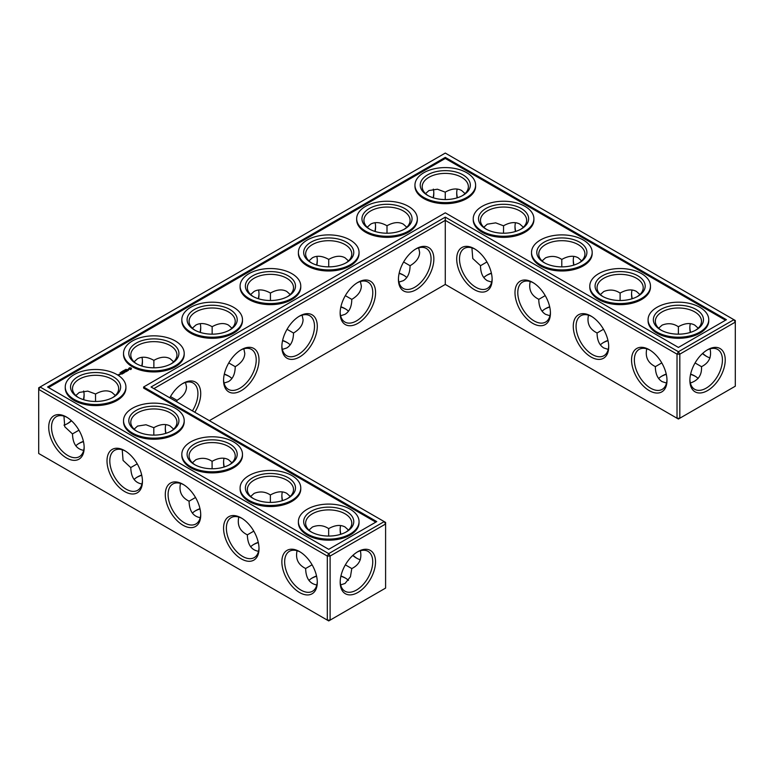 <?xml version="1.0" encoding="UTF-8"?>
<svg xmlns="http://www.w3.org/2000/svg" width="774" height="774" viewBox="0 0 774 774"><rect width="100%" height="100%" fill="white"/><g stroke="black" fill="none" stroke-linecap="round" stroke-linejoin="round"><path stroke-width="1.16" d="M695.41 376.367A25.058 14.464 0 0 0 690.572 374.355M666.298 374.335A25.058 14.464 0 0 0 661.422 376.367M698.167 378.486A23.075 13.322 0 0 0 694.733 375.961A23.075 13.322 0 0 0 690.631 374.084M666.24 374.065A23.075 13.322 0 0 0 662.099 375.961A23.075 13.322 0 0 0 658.645 378.515M661.78 362.9L655.336 366.673C655.443 373.929 657.697 378.902 662.099 381.621L666.511 383.053M710.058 348.871C711.799 357.017 708.945 362.958 701.496 366.673L695.062 362.958M701.496 366.673C701.999 374.993 698.283 380.431 690.36 382.995M287.425 342.718A25.058 14.464 0 0 0 282.549 340.686M345.707 309.068A25.058 14.464 0 0 0 340.831 307.036M403.989 275.418A25.058 14.464 0 0 0 399.113 273.386M200.031 508.934A25.058 14.464 0 0 0 195.164 510.966M229.143 376.367A25.058 14.464 0 0 0 224.267 374.335M141.748 475.284A25.058 14.464 0 0 0 136.882 477.316M83.466 441.635A25.058 14.464 0 0 0 78.59 443.666M345.707 578.265A25.058 14.464 0 0 0 340.87 576.243M316.605 576.233A25.058 14.464 0 0 0 311.728 578.265M258.313 542.584A25.058 14.464 0 0 0 253.446 544.615M491.451 273.386A25.058 14.464 0 0 0 486.575 275.418M608.016 340.686A25.058 14.464 0 0 0 603.139 342.718M549.734 307.036A25.058 14.464 0 0 0 544.857 309.068M655.336 366.595C647.886 362.9 645.032 356.978 646.774 348.822M666.975 379.57A23.075 13.322 60 0 1 662.215 389.351A23.075 13.322 60 0 1 639.13 376.029A23.075 13.322 60 0 1 639.13 349.384A23.075 13.322 60 0 1 649.986 350.148M706.846 350.196A23.017 13.284 -60 0 1 717.662 349.442A23.017 13.284 -60 0 1 717.662 376.009A23.017 13.284 -60 0 1 694.655 389.293A23.017 13.284 -60 0 1 689.905 379.541M698.187 328.186L694.733 325.08C690.185 322.623 684.748 323.164 678.411 326.705L678.372 334.165M710.058 357.888A23.075 13.322 60 0 1 706.159 356.175A23.075 13.322 60 0 1 702.473 353.563M690.263 332.443A23.075 13.322 60 0 1 689.837 327.915A23.075 13.322 60 0 1 690.321 323.648M658.664 328.215L662.099 325.138C667.943 322.835 673.361 323.368 678.353 326.744L678.353 326.744M445.282 284.435L445.282 220.367L677.018 354.153L677.018 418.231L678.411 419.034L735.3 386.197L735.3 322.119L679.814 354.153L679.814 418.231L677.018 418.231L445.282 284.435L209.357 420.65M445.282 217.136L678.411 351.735L679.814 354.153L677.018 354.153L678.411 351.735L733.897 319.701L445.282 153.068L38.7 387.803L38.7 389.419L40.103 387L328.718 553.633L327.315 556.051L330.111 556.051L328.718 553.633L384.204 521.599L385.597 524.017L330.111 556.051L330.111 620.119L327.315 620.119L327.315 556.051L38.7 389.419L38.7 453.496L328.718 620.932L385.597 588.085L385.597 522.402L151.065 387L445.282 217.136L445.282 220.367L153.871 388.616M282.607 340.415A23.075 13.322 180 0 1 286.757 342.311A23.075 13.322 180 0 1 290.202 344.865M340.899 306.765A23.075 13.322 180 0 1 345.04 308.662A23.075 13.322 180 0 1 348.484 311.216M399.181 273.116A23.075 13.322 180 0 1 403.322 275.012A23.075 13.322 180 0 1 406.776 277.566M192.378 513.114A23.075 13.322 180 0 1 195.832 510.559A23.075 13.322 180 0 1 199.973 508.663M224.325 374.065A23.075 13.322 180 0 1 228.465 375.961A23.075 13.322 180 0 1 231.919 378.515M134.095 479.464A23.075 13.322 180 0 1 137.549 476.91A23.075 13.322 180 0 1 141.69 475.013M75.813 445.814A23.075 13.322 180 0 1 79.267 443.26A23.075 13.322 180 0 1 83.408 441.364M308.942 580.413A23.075 13.322 180 0 1 312.396 577.859A23.075 13.322 180 0 1 316.537 575.962M340.937 575.982A23.075 13.322 180 0 1 345.04 577.859A23.075 13.322 180 0 1 348.464 580.384M250.66 546.763A23.075 13.322 180 0 1 254.114 544.209A23.075 13.322 180 0 1 258.255 542.313M491.393 273.116A23.075 13.322 0 0 0 487.243 275.012A23.075 13.322 0 0 0 483.798 277.566M607.958 340.415A23.075 13.322 0 0 0 603.817 342.311A23.075 13.322 0 0 0 600.363 344.865M549.675 306.765A23.075 13.322 0 0 0 545.535 308.662A23.075 13.322 0 0 0 542.081 311.216M695.41 330.334A23.075 13.322 0 0 0 701.496 321.316A23.075 13.322 0 0 0 678.411 307.994A23.075 13.322 0 0 0 655.336 321.316A23.075 13.322 0 0 0 661.422 330.334M649.27 349.713L649.27 349.713A25.058 14.464 60 0 1 666.995 380.402A25.058 14.464 60 0 1 649.27 390.638A25.058 14.464 60 0 1 631.555 359.949A25.058 14.464 60 0 1 649.27 349.713M707.562 349.771A24.991 14.425 -60 0 1 725.228 359.968A24.991 14.425 -60 0 1 707.562 390.58A24.991 14.425 -60 0 1 689.886 380.382A24.991 14.425 -60 0 1 707.562 349.771L707.552 349.771M706.846 356.553A25.058 14.464 60 0 1 702.676 353.379M690.534 332.365A25.058 14.464 60 0 1 689.857 327.131M637.118 296.684A23.075 13.322 0 0 0 643.213 287.667A23.075 13.322 0 0 0 620.129 274.344A23.075 13.322 0 0 0 597.054 287.667A23.075 13.322 0 0 0 603.139 296.684M639.904 294.536L636.451 291.44C631.903 288.973 626.466 289.515 620.129 293.056L620.09 300.515M600.382 294.565L603.817 291.488C609.66 289.186 615.078 289.718 620.071 293.094M631.981 298.793A23.075 13.322 60 0 1 631.555 294.265A23.075 13.322 60 0 1 632.039 289.998M603.497 329.25L597.054 333.023C597.16 340.279 599.405 345.252 603.817 347.971L608.229 349.403M597.054 332.946C589.604 329.25 586.75 323.329 588.492 315.173M608.693 345.92A23.075 13.322 60 0 1 603.933 355.701A23.075 13.322 60 0 1 580.848 342.379A23.075 13.322 60 0 1 580.848 315.734A23.075 13.322 60 0 1 591.704 316.498M532.706 282.413L532.706 282.413A25.058 14.464 60 0 1 550.43 313.102A25.058 14.464 60 0 1 532.706 323.339A25.058 14.464 60 0 1 514.991 292.649A25.058 14.464 60 0 1 532.706 282.413L532.706 282.413M474.423 248.764L474.423 248.764A25.058 14.464 60 0 1 492.138 279.453A25.058 14.464 60 0 1 474.423 289.689A25.058 14.464 60 0 1 456.708 259A25.058 14.464 60 0 1 474.423 248.764L474.423 248.764M590.988 316.063L590.988 316.063A25.058 14.464 60 0 1 608.712 346.752A25.058 14.464 60 0 1 590.988 356.988A25.058 14.464 60 0 1 573.273 326.299A25.058 14.464 60 0 1 590.988 316.063L590.988 316.063M416.141 248.764L416.141 248.764A25.058 14.464 120 0 0 398.426 279.453A25.058 14.464 120 0 0 416.141 289.689A25.058 14.464 120 0 0 433.856 259A25.058 14.464 120 0 0 416.141 248.764L416.141 248.764M357.859 282.413L357.859 282.413A25.058 14.464 120 0 0 340.144 313.102A25.058 14.464 120 0 0 357.859 323.339A25.058 14.464 120 0 0 375.574 292.649A25.058 14.464 120 0 0 357.859 282.413L357.859 282.413M299.577 316.063L299.577 316.063A25.058 14.464 120 0 0 281.862 346.752A25.058 14.464 120 0 0 299.577 356.988A25.058 14.464 120 0 0 317.292 326.299A25.058 14.464 120 0 0 299.577 316.063L299.577 316.063M241.294 349.713L241.294 349.713A25.058 14.464 120 0 0 223.57 380.402A25.058 14.464 120 0 0 241.294 390.638A25.058 14.464 120 0 0 259.009 359.949A25.058 14.464 120 0 0 241.294 349.713L241.294 349.713M194.816 412.261A25.058 14.464 120 0 0 199.557 386.971A25.058 14.464 120 0 0 183.012 383.362L183.012 383.362A25.058 14.464 120 0 0 169.796 397.817M282.549 500.614A25.058 14.464 60 0 1 281.871 495.379M224.267 466.964A25.058 14.464 60 0 1 223.589 461.73M165.984 433.314A25.058 14.464 60 0 1 165.307 428.08M357.143 558.451A25.058 14.464 60 0 1 352.983 555.277M340.831 534.263A25.058 14.464 60 0 1 340.154 529.029M357.859 551.669L357.859 551.669A24.991 14.425 120 0 0 340.183 582.271A24.991 14.425 120 0 0 357.859 592.478A24.991 14.425 120 0 0 375.525 561.866A24.991 14.425 120 0 0 357.859 551.669L357.859 551.669M66.438 417.012L66.438 417.012A25.058 14.464 60 0 1 84.163 447.701A25.058 14.464 60 0 1 66.438 457.937A25.058 14.464 60 0 1 48.723 427.248A25.058 14.464 60 0 1 66.438 417.012L66.448 417.012M124.73 450.662L124.73 450.662A25.058 14.464 60 0 1 142.445 481.351A25.058 14.464 60 0 1 124.73 491.587A25.058 14.464 60 0 1 107.005 460.898A25.058 14.464 60 0 1 124.73 450.662L124.73 450.662M183.012 484.311L183.012 484.311A25.058 14.464 60 0 1 200.727 515A25.058 14.464 60 0 1 183.012 525.236A25.058 14.464 60 0 1 165.288 494.547A25.058 14.464 60 0 1 183.012 484.311L183.012 484.311M241.294 517.961L241.294 517.961A25.058 14.464 60 0 1 259.009 548.65A25.058 14.464 60 0 1 241.294 558.886A25.058 14.464 60 0 1 223.57 528.197A25.058 14.464 60 0 1 241.294 517.961L241.294 517.961M299.577 551.61L299.577 551.61A25.058 14.464 60 0 1 317.292 582.3A25.058 14.464 60 0 1 299.577 592.536A25.058 14.464 60 0 1 281.862 561.847A25.058 14.464 60 0 1 299.577 551.61L299.577 551.61M433.798 192.562A24.991 14.425 -60 0 1 433.13 197.757M374.887 231.416A25.058 14.464 120 0 0 375.564 226.182M316.605 265.066A25.058 14.464 120 0 0 317.282 259.832M258.313 298.716A25.058 14.464 120 0 0 259 293.481M200.031 332.365A25.058 14.464 120 0 0 200.718 327.131M141.748 366.015A25.058 14.464 120 0 0 142.426 360.781M67.154 423.804A24.991 14.425 120 0 0 71.324 420.621M83.428 399.645A24.991 14.425 120 0 0 84.095 394.459M632.252 298.716A25.058 14.464 60 0 1 631.574 293.481M573.969 265.066A25.058 14.464 60 0 1 573.282 259.832M515.687 231.416A25.058 14.464 60 0 1 515 226.182M457.395 197.767A25.058 14.464 60 0 1 456.718 192.532M282.336 349.403L286.757 347.971C291.159 345.252 293.414 340.279 293.51 333.023L287.048 329.289M340.618 315.753L345.04 314.321C349.442 311.603 351.696 306.63 351.793 299.374L345.33 295.639M398.9 282.104L403.322 280.672C407.724 277.953 409.978 272.98 410.075 265.724L403.612 261.989M180.506 483.411C178.765 491.567 181.619 497.498 189.069 501.194L189.069 501.271C189.359 510.966 193.084 516.422 200.243 517.651M189.069 501.194L195.512 497.498M224.054 383.053L228.465 381.621C232.877 378.902 235.132 373.929 235.228 366.673L228.765 362.938M176.907 401.919L176.946 400.322L170.483 396.588M122.224 449.762L123.066 460.414L130.787 467.622C131.077 477.316 134.802 482.773 141.961 484.002M130.787 467.544L137.23 463.849M63.942 416.112L64.774 426.764L72.504 433.972C72.785 443.666 76.51 449.123 83.679 450.352M72.504 433.895L78.948 430.199M340.666 584.892L345.04 583.461L350.428 576.775L351.793 568.571L345.359 564.856M297.071 550.711C295.329 558.867 298.183 564.797 305.633 568.493L305.633 568.571C305.923 578.265 309.648 583.722 316.808 584.951M305.633 568.493L312.077 564.797M238.789 517.061C237.047 525.217 239.901 531.148 247.351 534.844L247.351 534.921C247.641 544.615 251.366 550.072 258.526 551.301M247.351 534.844L253.795 531.148M486.933 261.951L480.49 265.724C480.586 272.98 482.841 277.953 487.243 280.672L491.664 282.104M545.215 295.6L538.772 299.374C538.868 306.63 541.123 311.603 545.535 314.321L549.946 315.753M660.696 329.927A25.058 14.464 0 0 0 696.136 329.927A25.058 14.464 0 0 0 696.136 309.474A25.058 14.464 0 0 0 660.696 309.474A25.058 14.464 0 0 0 660.696 329.927L660.696 329.927M602.414 296.278A25.058 14.464 0 0 0 637.853 296.278A25.058 14.464 0 0 0 637.853 275.825A25.058 14.464 0 0 0 602.414 275.825A25.058 14.464 0 0 0 602.414 296.278L602.414 296.278M733.897 319.701L735.3 322.119L735.3 320.504L733.897 319.701M550.411 312.27A23.075 13.322 60 0 1 545.651 322.052A23.075 13.322 60 0 1 522.566 308.729A23.075 13.322 60 0 1 522.566 282.084A23.075 13.322 60 0 1 533.421 282.849M492.129 278.621A23.075 13.322 60 0 1 487.359 288.402A23.075 13.322 60 0 1 464.284 275.08A23.075 13.322 60 0 1 464.284 248.435A23.075 13.322 60 0 1 475.139 249.199M398.436 278.621A23.075 13.322 120 0 0 403.206 288.402A23.075 13.322 120 0 0 426.281 275.08A23.075 13.322 120 0 0 426.281 248.435A23.075 13.322 120 0 0 415.425 249.199M340.154 312.27A23.075 13.322 120 0 0 344.923 322.052A23.075 13.322 120 0 0 367.998 308.729A23.075 13.322 120 0 0 367.998 282.084A23.075 13.322 120 0 0 357.143 282.849M281.871 345.92A23.075 13.322 120 0 0 286.641 355.701A23.075 13.322 120 0 0 309.716 342.379A23.075 13.322 120 0 0 309.716 315.734A23.075 13.322 120 0 0 298.861 316.498M223.589 379.57A23.075 13.322 120 0 0 228.349 389.351A23.075 13.322 120 0 0 251.434 376.029A23.075 13.322 120 0 0 251.434 349.384A23.075 13.322 120 0 0 240.579 350.148M192.426 410.878A23.075 13.322 120 0 0 193.152 383.033A23.075 13.322 120 0 0 182.296 383.798M282.287 500.691A23.075 13.322 60 0 1 281.862 496.163A23.075 13.322 60 0 1 282.336 491.896M224.005 467.041A23.075 13.322 60 0 1 223.57 462.513A23.075 13.322 60 0 1 224.054 458.247M165.723 433.392A23.075 13.322 60 0 1 165.288 428.864A23.075 13.322 60 0 1 165.771 424.597M360.365 559.776A23.075 13.322 60 0 1 356.456 558.073A23.075 13.322 60 0 1 352.78 555.461M340.57 534.341A23.075 13.322 60 0 1 340.144 529.813A23.075 13.322 60 0 1 340.618 525.546M340.202 581.438A23.017 13.284 120 0 0 344.952 591.191A23.017 13.284 120 0 0 367.969 577.907A23.017 13.284 120 0 0 367.969 551.33A23.017 13.284 120 0 0 357.143 552.094M84.143 446.869A23.075 13.322 60 0 1 79.383 456.65A23.075 13.322 60 0 1 56.299 443.328A23.075 13.322 60 0 1 56.299 416.683A23.075 13.322 60 0 1 67.154 417.447M142.426 480.519A23.075 13.322 60 0 1 137.666 490.3A23.075 13.322 60 0 1 114.581 476.978A23.075 13.322 60 0 1 114.581 450.333A23.075 13.322 60 0 1 125.436 451.097M200.718 514.168A23.075 13.322 60 0 1 195.948 523.95A23.075 13.322 60 0 1 172.873 510.627A23.075 13.322 60 0 1 172.873 483.982A23.075 13.322 60 0 1 183.719 484.747M259 547.818A23.075 13.322 60 0 1 254.23 557.599A23.075 13.322 60 0 1 231.155 544.277A23.075 13.322 60 0 1 231.155 517.632A23.075 13.322 60 0 1 242.01 518.396M317.282 581.467A23.075 13.322 60 0 1 312.512 591.249A23.075 13.322 60 0 1 289.437 577.926A23.075 13.322 60 0 1 289.437 551.281A23.075 13.322 60 0 1 300.293 552.046M433.334 189.108A23.017 13.284 -60 0 1 433.817 193.345A23.017 13.284 -60 0 1 433.392 197.834M375.148 231.494A23.075 13.322 120 0 0 375.574 226.966A23.075 13.322 120 0 0 375.1 222.699M316.866 265.143A23.075 13.322 120 0 0 317.292 260.615A23.075 13.322 120 0 0 316.808 256.349M258.584 298.793A23.075 13.322 120 0 0 259.009 294.265A23.075 13.322 120 0 0 258.526 289.998M200.302 332.443A23.075 13.322 120 0 0 200.727 327.915A23.075 13.322 120 0 0 200.243 323.648M142.019 366.092A23.075 13.322 120 0 0 142.445 361.564A23.075 13.322 120 0 0 141.961 357.298M63.942 425.129A23.017 13.284 120 0 0 67.841 423.426A23.017 13.284 120 0 0 71.527 420.804M83.689 399.732A23.017 13.284 120 0 0 84.114 395.233A23.017 13.284 120 0 0 83.64 391.005M573.698 265.143A23.075 13.322 60 0 1 573.273 260.615A23.075 13.322 60 0 1 573.757 256.349M515.416 231.494A23.075 13.322 60 0 1 514.991 226.966A23.075 13.322 60 0 1 515.474 222.699M457.134 197.844A23.075 13.322 60 0 1 456.708 193.316A23.075 13.322 60 0 1 457.192 189.05M302.112 315.163L303.069 319.701C302.924 324.867 299.741 329.308 293.51 333.023M231.919 328.186L228.465 325.08C223.918 322.623 218.481 323.164 212.153 326.705L212.153 326.705C205.816 323.164 200.379 322.623 195.832 325.08L192.378 328.186M243.829 348.813L244.787 353.35C244.642 358.517 241.459 362.958 235.228 366.673M212.153 334.165L212.153 326.705M270.436 300.515L270.436 293.056C264.098 289.515 258.661 288.973 254.114 291.44L250.66 294.536M290.202 294.536L286.757 291.44C282.2 288.973 276.763 289.515 270.436 293.056L270.436 293.056M360.394 281.513L361.352 286.051C361.206 291.218 358.023 295.658 351.793 299.374M328.718 266.866L328.718 259.406C322.39 255.865 316.943 255.323 312.396 257.79L308.942 260.886M348.484 260.886L345.04 257.79C340.483 255.323 335.045 255.865 328.718 259.406L328.718 259.406M418.676 247.864L419.634 252.401C419.489 257.568 416.306 262.009 410.075 265.724M387 233.216L387 225.756C380.673 222.215 375.226 221.674 370.678 224.141L367.224 227.237M406.776 227.237L403.322 224.141C398.774 221.674 393.327 222.215 387 225.756L387 225.756M270.387 502.413L270.368 494.983C265.347 491.606 259.929 491.074 254.114 493.386L250.689 496.463M212.105 468.763L212.086 461.333C207.064 457.956 201.646 457.424 195.832 459.737L192.407 462.813M231.919 462.784L228.465 459.679C223.918 457.221 218.481 457.763 212.153 461.294L212.086 461.333M173.637 361.835L170.183 358.73C165.636 356.272 160.199 356.814 153.871 360.355L153.871 360.355C147.534 356.814 142.097 356.272 137.549 358.73L134.095 361.835M185.547 382.462L186.505 387C186.36 392.166 183.177 396.607 176.946 400.322M153.871 367.814L153.871 360.355M115.355 395.485L111.901 392.379C107.354 389.922 101.916 390.464 95.589 394.005L87.723 391.112L79.267 392.437L75.833 395.514M95.541 401.464L95.521 394.034M153.823 435.114L153.803 427.683L146.005 424.762L137.549 426.087L134.125 429.164M173.637 429.135L170.183 426.029C165.636 423.572 160.199 424.113 153.871 427.654L153.803 427.683M351.793 568.571C359.242 564.856 362.097 558.925 360.365 550.769M328.669 536.063L328.65 528.632C323.629 525.256 318.211 524.724 312.396 527.036L308.971 530.113M348.484 530.084L345.04 526.978C340.483 524.52 335.045 525.062 328.718 528.594L328.65 528.632M290.202 496.434L286.757 493.328C282.2 490.871 276.763 491.413 270.436 494.944L270.368 494.983M480.49 265.646L472.759 258.516L471.917 247.874M542.1 260.915L545.535 257.839C551.369 255.536 556.787 256.068 561.779 259.445L561.798 266.866M538.772 299.296C531.322 295.6 528.468 289.679 530.209 281.523M523.34 227.237L519.886 224.141C515.339 221.674 509.902 222.215 503.564 225.756L503.516 233.216M483.818 227.266L487.243 224.189L495.699 222.864L503.497 225.795M465.058 193.587L461.604 190.491C457.057 188.024 451.61 188.566 445.282 192.107L445.234 199.566M425.536 193.616L428.96 190.539L437.416 189.214L445.214 192.145M581.622 260.886L578.168 257.79C573.621 255.323 568.184 255.865 561.847 259.406L561.779 259.445M656.971 332.085A30.331 17.512 0 0 0 690.021 335.877A30.331 17.512 0 0 0 708.752 319.701A30.331 17.512 0 0 0 678.411 302.189A30.331 17.512 0 0 0 648.08 319.701A30.331 17.512 0 0 0 656.971 332.085M578.836 263.034A23.075 13.322 0 0 0 584.931 254.017A23.075 13.322 0 0 0 561.847 240.695A23.075 13.322 0 0 0 538.772 254.017A23.075 13.322 0 0 0 544.857 263.034M598.689 298.435A30.331 17.512 0 0 0 631.739 302.228A30.331 17.512 0 0 0 650.47 286.051A30.331 17.512 0 0 0 620.129 268.539A30.331 17.512 0 0 0 589.798 286.051A30.331 17.512 0 0 0 598.689 298.435M445.282 157.374L726.438 319.701L678.411 347.429L445.282 212.831L143.606 387L376.745 521.599L328.718 549.327L47.562 387L445.282 157.374L445.282 158.457L725.509 320.243M253.446 296.684A23.075 13.322 180 0 1 247.351 287.667A23.075 13.322 180 0 1 270.436 274.344A23.075 13.322 180 0 1 293.51 287.667A23.075 13.322 180 0 1 287.425 296.684M195.164 330.334A23.075 13.322 180 0 1 189.069 321.316A23.075 13.322 180 0 1 212.153 307.994A23.075 13.322 180 0 1 235.228 321.316A23.075 13.322 180 0 1 229.143 330.334M311.728 263.034A23.075 13.322 180 0 1 305.633 254.017A23.075 13.322 180 0 1 328.718 240.695A23.075 13.322 180 0 1 351.793 254.017A23.075 13.322 180 0 1 345.707 263.034M370.011 229.385A23.075 13.322 180 0 1 363.925 220.367A23.075 13.322 180 0 1 387 207.045A23.075 13.322 180 0 1 410.075 220.367A23.075 13.322 180 0 1 403.989 229.385M462.272 195.735A23.075 13.322 0 0 0 468.367 186.718A23.075 13.322 0 0 0 445.282 173.395A23.075 13.322 0 0 0 422.207 186.718A23.075 13.322 0 0 0 428.293 195.735M253.446 498.582A23.075 13.322 180 0 1 247.351 489.565A23.075 13.322 180 0 1 270.436 476.242A23.075 13.322 180 0 1 293.51 489.565A23.075 13.322 180 0 1 287.425 498.582M195.164 464.932A23.075 13.322 180 0 1 189.069 455.915A23.075 13.322 180 0 1 212.153 442.593A23.075 13.322 180 0 1 235.228 455.915A23.075 13.322 180 0 1 229.143 464.932M136.882 431.282A23.075 13.322 180 0 1 130.787 422.265A23.075 13.322 180 0 1 153.871 408.943A23.075 13.322 180 0 1 176.946 422.265A23.075 13.322 180 0 1 170.861 431.282M136.882 363.983A23.075 13.322 180 0 1 130.787 354.966A23.075 13.322 180 0 1 153.871 341.644A23.075 13.322 180 0 1 176.946 354.966A23.075 13.322 180 0 1 170.861 363.983M78.59 397.633A23.075 13.322 180 0 1 72.504 388.616A23.075 13.322 180 0 1 95.589 375.293A23.075 13.322 180 0 1 118.664 388.616A23.075 13.322 180 0 1 112.578 397.633M311.728 532.231A23.075 13.322 180 0 1 305.633 523.214A23.075 13.322 180 0 1 328.718 509.892A23.075 13.322 180 0 1 351.793 523.214A23.075 13.322 180 0 1 345.707 532.231M520.554 229.385A23.075 13.322 0 0 0 526.649 220.367A23.075 13.322 0 0 0 503.564 207.045A23.075 13.322 0 0 0 480.49 220.367A23.075 13.322 0 0 0 486.575 229.385M708.752 319.701L708.752 320.775A30.331 17.512 180 0 1 690.021 336.961A30.331 17.512 180 0 1 656.971 333.159A30.331 17.512 180 0 1 648.08 320.775L648.08 319.701M544.132 262.628A25.058 14.464 0 0 0 579.571 262.628A25.058 14.464 0 0 0 579.571 242.175A25.058 14.464 0 0 0 544.132 242.175A25.058 14.464 0 0 0 544.132 262.628L544.132 262.628M650.47 286.051L650.47 287.125A30.331 17.512 180 0 1 631.739 303.311A30.331 17.512 180 0 1 598.689 299.509A30.331 17.512 180 0 1 589.798 287.125L589.798 286.051M48.491 387.542L445.282 158.457M143.606 387L143.606 388.074L375.806 522.14M288.151 296.278A25.058 14.464 180 0 1 252.711 296.278A25.058 14.464 180 0 1 252.711 275.825A25.058 14.464 180 0 1 288.151 275.825A25.058 14.464 180 0 1 288.151 296.278L288.151 296.278M229.868 329.927A25.058 14.464 180 0 1 194.429 329.927A25.058 14.464 180 0 1 194.429 309.474A25.058 14.464 180 0 1 229.868 309.474A25.058 14.464 180 0 1 229.868 329.927L229.868 329.927M346.433 262.628A25.058 14.464 180 0 1 311.003 262.628A25.058 14.464 180 0 1 311.003 242.175A25.058 14.464 180 0 1 346.433 242.175A25.058 14.464 180 0 1 346.433 262.628L346.433 262.628M404.715 228.978A25.058 14.464 180 0 1 369.285 228.978A25.058 14.464 180 0 1 369.285 208.525A25.058 14.464 180 0 1 404.715 208.525A25.058 14.464 180 0 1 404.715 228.978L404.715 228.978M427.567 195.329A25.058 14.464 0 0 0 462.997 195.329A25.058 14.464 0 0 0 462.997 174.876A25.058 14.464 0 0 0 427.567 174.876A25.058 14.464 0 0 0 427.567 195.329L427.567 195.329M288.151 498.175A25.058 14.464 180 0 1 252.711 498.175A25.058 14.464 180 0 1 252.711 477.722A25.058 14.464 180 0 1 288.151 477.722A25.058 14.464 180 0 1 288.151 498.175L288.151 498.175M229.868 464.526A25.058 14.464 180 0 1 194.429 464.526A25.058 14.464 180 0 1 194.429 444.073A25.058 14.464 180 0 1 229.868 444.073A25.058 14.464 180 0 1 229.868 464.526L229.868 464.526M171.586 430.876A25.058 14.464 180 0 1 136.147 430.876A25.058 14.464 180 0 1 136.147 410.423A25.058 14.464 180 0 1 171.586 410.423A25.058 14.464 180 0 1 171.586 430.876L171.586 430.876M171.586 363.577A25.058 14.464 180 0 1 136.147 363.577A25.058 14.464 180 0 1 136.147 343.124A25.058 14.464 180 0 1 171.586 343.124A25.058 14.464 180 0 1 171.586 363.577L171.586 363.577M113.304 397.226A25.058 14.464 180 0 1 77.864 397.226A25.058 14.464 180 0 1 77.864 376.774A25.058 14.464 180 0 1 113.304 376.774A25.058 14.464 180 0 1 113.304 397.226L113.304 397.226M346.433 531.825A25.058 14.464 180 0 1 311.003 531.825A25.058 14.464 180 0 1 311.003 511.372A25.058 14.464 180 0 1 346.433 511.372A25.058 14.464 180 0 1 346.433 531.825L346.433 531.825M485.849 228.978A25.058 14.464 0 0 0 521.289 228.978A25.058 14.464 0 0 0 521.289 208.525A25.058 14.464 0 0 0 485.849 208.525A25.058 14.464 0 0 0 485.849 228.978L485.849 228.978M359.049 521.599L359.049 522.673A30.331 17.512 180 0 1 350.167 535.057A30.331 17.512 180 0 1 317.108 538.849A30.331 17.512 180 0 1 298.387 522.673L298.387 521.599A30.331 17.512 180 0 1 328.718 504.087A30.331 17.512 180 0 1 359.049 521.599A30.331 17.512 180 0 1 350.167 533.983A30.331 17.512 180 0 1 317.108 537.775A30.331 17.512 180 0 1 298.387 521.599M300.767 487.949L300.767 489.023A30.331 17.512 180 0 1 291.885 501.407A30.331 17.512 180 0 1 258.826 505.199A30.331 17.512 180 0 1 240.104 489.023L240.104 487.949A30.331 17.512 180 0 1 270.436 470.437A30.331 17.512 180 0 1 300.767 487.949A30.331 17.512 180 0 1 291.885 500.333A30.331 17.512 180 0 1 258.826 504.126A30.331 17.512 180 0 1 240.104 487.949M242.485 454.299L242.485 455.373A30.331 17.512 180 0 1 233.603 467.757A30.331 17.512 180 0 1 200.543 471.55A30.331 17.512 180 0 1 181.822 455.373L181.822 454.299A30.331 17.512 180 0 1 212.153 436.788A30.331 17.512 180 0 1 242.485 454.299A30.331 17.512 180 0 1 233.603 466.683A30.331 17.512 180 0 1 200.543 470.476A30.331 17.512 180 0 1 181.822 454.299M184.202 420.65L184.202 421.724A30.331 17.512 180 0 1 175.311 434.108A30.331 17.512 180 0 1 142.261 437.9A30.331 17.512 180 0 1 123.53 421.724L123.53 420.65A30.331 17.512 180 0 1 153.871 403.138A30.331 17.512 180 0 1 184.202 420.65A30.331 17.512 180 0 1 175.311 433.034A30.331 17.512 180 0 1 142.261 436.826A30.331 17.512 180 0 1 123.53 420.65M125.92 387L125.92 388.074A30.331 17.512 180 0 1 117.029 400.458A30.331 17.512 180 0 1 83.979 404.26A30.331 17.512 180 0 1 65.248 388.074L65.248 387A30.331 17.512 180 0 1 95.589 369.488A30.331 17.512 180 0 1 125.92 387A30.331 17.512 180 0 1 117.029 399.384A30.331 17.512 180 0 1 83.979 403.177A30.331 17.512 180 0 1 65.248 387M119.873 374.587L119.225 374.858L119.157 374.258L119.873 374.587M119.999 374.51L119.428 374.103L120.56 374.19L119.999 374.51M122.631 373.726L121.779 374.142L122.418 373.687L121.354 373.726L121.421 373.107L120.638 373.484L121.489 372.991L122.631 373.649M123.076 373.387L121.799 372.729L123.076 373.465M124.159 372.845L123.298 373.262L123.937 372.807L122.873 372.845L123.376 372.478L122.873 372.11L124.159 372.845M119.244 374.945L117.919 374.742L119.244 374.945M120.173 372.739L120.879 372.739L120.096 372.642M121.295 372.091L121.973 372.149L121.237 371.897M121.76 371.849L122.437 371.839L121.663 371.743M124.314 371.849L124.45 372.604L123.308 371.859L124.333 372.371L124.101 371.733L125.195 371.868L124.469 371.278L125.601 371.936L124.314 371.849L124.517 372.594M126.704 371.297L125.852 371.781L126.065 371.085L124.72 371.123L125.572 370.64L126.704 371.375M127.391 370.814L126.897 371.181L126.181 370.204L127.391 370.978M128.474 369.72L128.407 370.398L127.865 370.417L128.436 369.856L126.975 369.943L127.836 369.421L127.197 369.904L128.474 369.885M123.037 371.462L122.456 371.22L123.037 371.559L123.559 371.259L122.979 370.92L123.037 371.559M124.063 370.969L123.095 370.852L124.063 370.969M123.695 370.553L124.624 370.649L123.695 370.553M125.456 370.088L124.556 370.001L125.456 370.146M125.436 369.817L126.075 369.798L125.436 369.817M125.717 369.372L126.559 369.488L125.736 369.44M131.445 368.888L130.758 369.546L128.59 369.072L129.422 367.824L131.019 367.911L131.396 368.685M184.202 353.35L184.202 354.424A30.331 17.512 180 0 1 175.311 366.808A30.331 17.512 180 0 1 142.261 370.611A30.331 17.512 180 0 1 123.53 354.424L123.53 353.35A30.331 17.512 180 0 1 153.871 335.839A30.331 17.512 180 0 1 184.202 353.35A30.331 17.512 180 0 1 175.311 365.734A30.331 17.512 180 0 1 142.261 369.527A30.331 17.512 180 0 1 123.53 353.35M242.485 319.701L242.485 320.775A30.331 17.512 180 0 1 233.603 333.159A30.331 17.512 180 0 1 200.543 336.961A30.331 17.512 180 0 1 181.822 320.775L181.822 319.701A30.331 17.512 180 0 1 212.153 302.189A30.331 17.512 180 0 1 242.485 319.701A30.331 17.512 180 0 1 233.603 332.085A30.331 17.512 180 0 1 200.543 335.877A30.331 17.512 180 0 1 181.822 319.701M300.767 286.051L300.767 287.125A30.331 17.512 180 0 1 291.885 299.509A30.331 17.512 180 0 1 258.826 303.311A30.331 17.512 180 0 1 240.104 287.125L240.104 286.051A30.331 17.512 180 0 1 270.436 268.539A30.331 17.512 180 0 1 300.767 286.051A30.331 17.512 180 0 1 291.885 298.435A30.331 17.512 180 0 1 258.826 302.228A30.331 17.512 180 0 1 240.104 286.051M359.049 252.401L359.049 253.475A30.331 17.512 180 0 1 350.167 265.859A30.331 17.512 180 0 1 317.108 269.662A30.331 17.512 180 0 1 298.387 253.475L298.387 252.401A30.331 17.512 180 0 1 328.718 234.89A30.331 17.512 180 0 1 359.049 252.401A30.331 17.512 180 0 1 350.167 264.785A30.331 17.512 180 0 1 317.108 268.578A30.331 17.512 180 0 1 298.387 252.401M592.178 252.401L592.178 253.475A30.331 17.512 180 0 1 573.457 269.662A30.331 17.512 180 0 1 540.397 265.859A30.331 17.512 180 0 1 531.515 253.475L531.515 252.401A30.331 17.512 0 0 0 540.397 264.785A30.331 17.512 0 0 0 573.457 268.578A30.331 17.512 0 0 0 592.178 252.401A30.331 17.512 0 0 0 561.847 234.89A30.331 17.512 0 0 0 531.515 252.401M533.896 218.752L533.896 219.826A30.331 17.512 180 0 1 515.174 236.012A30.331 17.512 180 0 1 482.115 232.21A30.331 17.512 180 0 1 473.233 219.826L473.233 218.752A30.331 17.512 0 0 0 482.115 231.136A30.331 17.512 0 0 0 515.174 234.928A30.331 17.512 0 0 0 533.896 218.752A30.331 17.512 0 0 0 503.564 201.24A30.331 17.512 0 0 0 473.233 218.752M417.331 218.752L417.331 219.826A30.331 17.512 180 0 1 408.449 232.21A30.331 17.512 180 0 1 375.39 236.012A30.331 17.512 180 0 1 356.669 219.826L356.669 218.752A30.331 17.512 180 0 1 387 201.24A30.331 17.512 180 0 1 417.331 218.752A30.331 17.512 180 0 1 408.449 231.136A30.331 17.512 180 0 1 375.39 234.928A30.331 17.512 180 0 1 356.669 218.752M475.613 185.102L475.613 186.176A30.331 17.512 180 0 1 456.892 202.362A30.331 17.512 180 0 1 423.833 198.56A30.331 17.512 180 0 1 414.951 186.176L414.951 185.102A30.331 17.512 0 0 0 423.833 197.486A30.331 17.512 0 0 0 456.892 201.279A30.331 17.512 0 0 0 475.613 185.102A30.331 17.512 0 0 0 445.282 167.59A30.331 17.512 0 0 0 414.951 185.102M131.464 368.453L128.707 368.453M130.661 369.285L129.277 368.956L130.661 369.285L130.661 368.356L129.277 368.685M120.347 374.229L119.641 374.142L120.347 374.393"/></g></svg>
